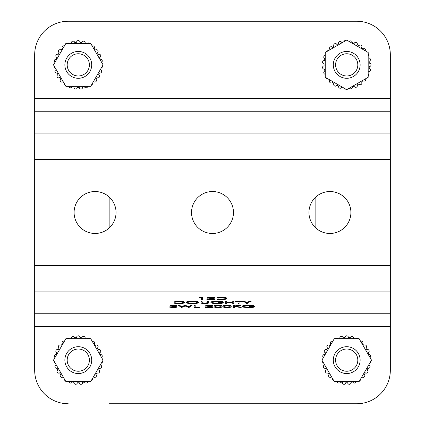 <?xml version="1.0" encoding="UTF-8"?>
<svg xmlns="http://www.w3.org/2000/svg" width="425" height="425" viewBox="0 0 425 425"><rect width="100%" height="100%" fill="white"/><g stroke="black" fill="none" stroke-linecap="round" stroke-linejoin="round"><path stroke-width="0.64" d="M329.933 191.532A20.968 20.968 0 0 0 308.964 212.5A20.968 20.968 0 0 0 329.933 233.468A20.968 20.968 0 0 0 350.907 212.5A20.968 20.968 0 0 0 329.933 191.532M95.067 191.532A20.968 20.968 0 0 0 74.093 212.5A20.968 20.968 0 0 0 95.067 233.468A20.968 20.968 0 0 0 116.036 212.5A20.968 20.968 0 0 0 95.067 191.532M212.5 191.532A20.968 20.968 0 0 0 191.532 212.5A20.968 20.968 0 0 0 212.5 233.468A20.968 20.968 0 0 0 233.468 212.5A20.968 20.968 0 0 0 212.5 191.532M248.928 307.408C251.43 307.397 252.987 307.19 253.603 306.776L249.688 306.568L254.655 306.568C254.495 307.222 252.556 307.567 248.837 307.615L243.748 307.227L242.308 306.542L242.308 306.212C242.675 305.548 244.784 305.187 248.625 305.139L253.906 305.543L253.906 305.873L248.593 305.681C245.485 305.718 243.743 306.005 243.366 306.531C243.812 307.084 245.666 307.376 248.928 307.408L248.928 307.073L252.795 306.776M243.366 306.202C243.812 306.754 245.666 307.047 248.928 307.073M249.688 306.568L249.688 306.239L254.655 306.239L254.655 306.568M241.182 307.562L234.329 306.579L234.329 307.562L233.277 307.562L233.277 305.192L234.329 305.192L234.329 306.297L240.731 305.192L240.731 305.522L234.961 306.436L241.182 307.562L241.182 307.233L235.933 306.282M234.329 305.968L239.227 305.192M234.329 306.579L234.329 307.233M223.189 306.542L223.189 306.212C222.843 305.633 224.15 305.277 227.115 305.139C230.111 305.272 231.46 305.633 231.168 306.212L231.168 306.542C231.46 307.126 230.111 307.482 227.115 307.615C224.156 307.477 222.849 307.121 223.189 306.542C222.843 305.963 224.15 305.607 227.115 305.469C230.111 305.607 231.46 305.963 231.168 306.542M213.1 307.355L205.121 307.562L211.9 306.096L209.35 305.681L205.572 306.149L205.572 305.819C205.769 305.405 207.044 305.182 209.403 305.139C211.57 305.166 212.755 305.368 212.952 305.745L212.952 306.08L210.577 306.808L207.639 307.355L213.1 307.355L213.1 307.025L209.419 307.025M205.121 307.562L205.121 307.233L211.9 305.761M199.702 307.355L194.135 307.562L194.135 305.192L195.187 305.192L195.187 307.355L199.702 307.355L199.702 307.025L195.187 307.025M178.325 305.192L179.414 305.192L181.709 306.691L185.13 305.192L188.636 306.68L190.947 305.192L192.026 305.192L192.026 305.522L188.859 307.562L185.173 306.005L181.448 307.562L178.325 305.192M169.74 307.169L173.315 307.408L175.615 307.062L170.494 305.947L173.389 305.469L176.518 305.814L171.546 305.936L176.667 307.062C176.428 307.402 175.307 307.588 173.315 307.615L169.74 307.169L169.74 306.839L173.315 307.073L175.615 306.728M170.494 305.947L170.494 305.618L173.389 305.139L176.518 305.485L176.518 305.814M171.546 305.607L176.667 306.733L176.667 307.062M246.298 303.248L246.298 302.611L242.537 301.543L242.537 301.213L246.829 302.09L251.117 301.213L251.117 301.543L247.355 302.611L247.355 303.248M238.021 303.248L238.021 301.75L235.461 301.75L235.461 301.213L241.634 301.213L241.634 301.75L239.073 301.75L239.073 303.248M226.727 302.589L226.727 303.583L225.675 303.583L225.675 301.213L226.727 301.213L226.727 302.377L232.751 302.377L232.751 301.213L233.803 301.213L233.803 303.583L232.751 303.583L232.751 302.589L226.727 302.589L226.727 303.248M226.727 302.047L232.751 302.047M232.751 303.248L232.751 302.589M217.542 303.423C220.038 303.418 221.595 303.206 222.211 302.797L218.296 302.589L223.263 302.589C223.104 303.237 221.165 303.588 217.446 303.636L212.357 303.248L210.917 302.563L210.917 302.228C211.283 301.564 213.393 301.208 217.233 301.16L222.514 301.559L222.514 301.888L217.202 301.697C214.094 301.739 212.351 302.021 211.974 302.552C212.42 303.105 214.274 303.397 217.542 303.423L217.542 303.094L221.404 302.797M211.974 302.223C212.42 302.775 214.274 303.062 217.542 303.094M218.296 302.589L218.296 302.255L223.263 302.255L223.263 302.589M202.034 302.765L204.802 303.423L207.336 303.078L207.458 301.543L208.51 301.543L208.51 302.775C208.739 303.269 207.522 303.556 204.861 303.636L201.19 303.206L200.982 301.213L202.034 301.213L202.082 303.036L202.082 302.706L204.802 303.094L207.336 302.749L207.458 302.435M202.034 302.435L202.082 302.706M207.458 301.543L207.458 301.213L208.51 301.213L208.51 301.543M200.982 302.441L201.19 303.206M186.23 302.568L186.23 302.239C186.543 301.585 188.578 301.224 192.323 301.16C196.148 301.213 198.231 301.569 198.576 302.228L198.576 302.563C198.241 303.216 196.185 303.572 192.419 303.636C188.652 303.578 186.586 303.222 186.23 302.568C186.543 301.915 188.578 301.553 192.323 301.49C196.148 301.543 198.231 301.899 198.576 302.563M217.016 297.558L217.016 297.229L223.114 297.303C225.494 297.489 226.674 297.813 226.653 298.276L226.653 298.605C226.429 299.264 224.432 299.593 220.655 299.598L217.016 299.598L217.016 297.558L223.114 297.633C225.494 297.819 226.674 298.143 226.653 298.605M390.331 291.906L390.331 313.252L34.669 313.252L34.669 291.906L390.331 291.906L390.331 54.804A33.554 33.554 0 0 0 356.777 21.25L68.223 21.25A33.554 33.554 0 0 0 34.669 54.804L34.669 291.906M199.702 297.442L202.566 297.229L202.566 299.598L201.508 299.598L201.508 297.771L199.702 297.771L199.702 297.442M201.508 299.269L201.508 297.771M214.907 299.391L206.927 299.598L213.706 298.132L211.156 297.718L207.379 298.185L207.379 297.856C207.575 297.442 208.85 297.218 211.209 297.176C213.377 297.208 214.561 297.41 214.758 297.782L214.758 298.116L212.383 298.844L209.445 299.391L214.907 299.391L214.907 299.062L211.225 299.062M206.927 299.598L206.927 299.269L213.706 297.803M174.787 301.543L174.787 301.213L180.885 301.283C183.265 301.474 184.445 301.793 184.423 302.255L184.423 302.589C184.2 303.243 182.203 303.578 178.426 303.583L174.787 303.583L174.787 301.543L180.885 301.617C183.265 301.803 184.445 302.127 184.423 302.589M214.157 306.542L214.157 306.212C213.807 305.633 215.119 305.277 218.083 305.139C221.08 305.272 222.429 305.633 222.137 306.212L222.137 306.542C222.429 307.126 221.08 307.482 218.083 307.615C215.124 307.477 213.817 307.121 214.157 306.542C213.807 305.963 215.119 305.607 218.083 305.469C221.08 305.607 222.429 305.963 222.137 306.542M34.669 313.252L34.669 370.196L34.669 326.469L390.331 326.469L390.331 370.196A33.554 33.554 0 0 1 356.777 403.75L109.145 403.75M34.669 370.196A33.554 33.554 0 0 0 68.223 403.75M390.331 326.469L390.331 313.252M199.702 297.771L200.393 297.229M200.393 297.558L202.566 297.558M211.485 298.754L211.485 298.424M207.379 298.185C207.575 297.776 208.85 297.548 211.209 297.511L211.209 297.176M211.209 297.511C213.377 297.537 214.561 297.739 214.758 298.116M218.073 299.391L222.774 299.338C224.66 299.205 225.601 298.961 225.601 298.605C225.59 298.217 224.554 297.962 222.503 297.829L218.073 297.771L218.073 299.391M223.114 297.633L223.114 297.303M218.073 297.771L218.073 299.062L222.774 299.009C224.66 298.876 225.601 298.632 225.601 298.276M222.774 299.338L222.774 299.009M175.838 303.37L180.545 303.322C182.431 303.19 183.372 302.945 183.366 302.589C183.356 302.202 182.325 301.941 180.274 301.808L175.838 301.75L175.838 303.37M180.885 301.617L180.885 301.283M175.838 301.75L175.838 303.041L180.545 302.988C182.431 302.86 183.372 302.616 183.366 302.255M180.545 303.322L180.545 302.988M192.376 301.697C189.284 301.745 187.584 302.037 187.282 302.568C187.606 303.099 189.3 303.381 192.376 303.423C195.5 303.386 197.216 303.099 197.519 302.563C197.195 302.026 195.484 301.739 192.376 301.697M192.323 301.49L192.323 301.16M187.282 302.239C187.606 302.77 189.3 303.052 192.376 303.094C195.5 303.057 197.216 302.765 197.519 302.228M192.376 303.423L192.376 303.094M207.336 303.078L207.336 302.749M204.802 303.423L204.802 303.094M200.982 301.543L202.034 301.543M210.917 302.563C211.283 301.893 213.393 301.538 217.233 301.49L217.233 301.16M217.233 301.49L222.514 301.888M232.751 301.543L233.803 301.543M225.675 301.543L226.727 301.543M239.073 301.75L239.073 303.583L238.021 303.583L238.021 301.75M235.461 301.543L241.634 301.543M247.355 302.611L247.355 303.583L246.298 303.583L246.298 302.611M242.537 301.543L246.829 302.419L249.911 301.543L249.911 301.213M249.911 301.543L251.117 301.543M246.829 302.419L246.829 302.09M243.743 301.543L243.743 301.213M173.899 306.404L173.899 306.074M172.322 306.202L172.322 305.873M173.389 305.469L173.389 305.139M173.315 307.408L173.315 307.073M170.733 307.068L170.733 306.733M178.325 305.522L179.414 305.522L181.709 307.02L185.13 305.522L188.636 307.009L190.947 305.192M190.947 305.522L192.026 305.522M188.636 307.009L188.636 306.68M185.284 305.522L185.284 305.192M185.13 305.522L185.13 305.192M181.709 307.02L181.709 306.691M179.414 305.522L179.414 305.192M194.135 305.522L195.187 305.522M209.679 306.717L209.679 306.388M205.572 306.149C205.769 305.734 207.044 305.511 209.403 305.469L209.403 305.139M209.403 305.469C211.57 305.501 212.755 305.703 212.952 306.08M215.209 306.542C214.885 306.993 215.852 307.28 218.115 307.408L220.639 307.057L221.08 306.542C221.351 306.096 220.363 305.803 218.115 305.681C215.852 305.803 214.885 306.09 215.209 306.542M218.083 305.469L218.083 305.139M215.209 306.212C214.885 306.664 215.852 306.951 218.115 307.073L220.639 306.723L221.08 306.212M218.115 307.408L218.115 307.073M220.639 307.057L220.639 306.723M224.246 306.542C223.917 306.993 224.889 307.28 227.152 307.408L229.67 307.057L230.116 306.542C230.382 306.096 229.394 305.803 227.152 305.681C224.889 305.803 223.917 306.09 224.246 306.542M227.115 305.469L227.115 305.139M224.246 306.212C223.917 306.664 224.889 306.951 227.152 307.073L229.67 306.723L230.116 306.212M227.152 307.408L227.152 307.073M229.67 307.057L229.67 306.723M239.227 305.522L240.731 305.522M233.277 305.522L234.329 305.522M242.308 306.542C242.675 305.878 244.784 305.522 248.625 305.469L248.625 305.139M248.625 305.469L253.906 305.873M68.223 21.25L109.145 21.25M34.669 98.531L390.331 98.531L390.331 54.804M356.777 21.25L315.855 21.25M356.777 403.75L315.855 403.75M329.747 49.868A22.647 22.647 0 0 1 329.991 49.592A1.679 1.679 0 0 1 330.331 46.941A1.679 1.679 0 0 1 332.43 47.292A22.647 22.647 0 0 1 333.965 46.15A1.679 1.679 0 0 1 334.549 43.802A1.679 1.679 0 0 1 336.871 44.471A22.647 22.647 0 0 1 338.629 43.717A1.679 1.679 0 0 1 339.378 41.719A1.679 1.679 0 0 1 341.838 42.755A22.647 22.647 0 0 1 342.199 42.675M326.188 51.924A1.679 1.679 0 0 1 328.153 50.787M325.237 74.279A1.679 1.679 0 0 1 324.918 71.017A22.647 22.647 0 0 1 324.477 69.153A1.679 1.679 0 0 1 323.377 66.045A1.679 1.679 0 0 1 324.084 65.827A22.647 22.647 0 0 1 324.084 63.909A1.679 1.679 0 0 1 323.377 60.786A1.679 1.679 0 0 1 324.477 60.584A22.647 22.647 0 0 1 324.918 58.719A1.679 1.679 0 0 1 325.237 55.457M349.297 41.565A1.679 1.679 0 0 1 352.283 42.92A22.647 22.647 0 0 1 354.115 43.467A1.679 1.679 0 0 1 356.819 42.84A1.679 1.679 0 0 1 357.197 44.795A22.647 22.647 0 0 1 358.854 45.751A1.679 1.679 0 0 1 361.51 45.613A1.679 1.679 0 0 1 361.542 47.754A22.647 22.647 0 0 1 362.934 49.066A1.679 1.679 0 0 1 365.601 50.979M343.793 41.756A1.679 1.679 0 0 1 345.759 40.619M325.237 52.472L325.237 77.265L346.71 89.664L368.183 77.265L368.183 52.472L346.71 40.072L325.237 52.472M345.759 89.117A1.679 1.679 0 0 1 343.793 87.98M342.199 87.061A22.647 22.647 0 0 1 341.838 86.982A1.679 1.679 0 0 1 339.734 88.172A1.679 1.679 0 0 1 338.629 86.02A22.647 22.647 0 0 1 336.871 85.266A1.679 1.679 0 0 1 334.549 85.935A1.679 1.679 0 0 1 333.965 83.587A22.647 22.647 0 0 1 332.43 82.445A1.679 1.679 0 0 1 330.018 82.562A1.679 1.679 0 0 1 329.991 80.144A22.647 22.647 0 0 1 329.747 79.868M328.153 78.949A1.679 1.679 0 0 1 326.188 77.817M365.601 78.758A1.679 1.679 0 0 1 362.934 80.67A22.647 22.647 0 0 1 361.542 81.983A1.679 1.679 0 0 1 361.239 84.378A1.679 1.679 0 0 1 358.854 83.985A22.647 22.647 0 0 1 357.197 84.942A1.679 1.679 0 0 1 356.347 87.205A1.679 1.679 0 0 1 354.115 86.27A22.647 22.647 0 0 1 352.283 86.817A1.679 1.679 0 0 1 349.297 88.172M368.183 53.566A1.679 1.679 0 0 1 368.183 55.84M368.183 57.678A22.647 22.647 0 0 1 368.3 58.028A1.679 1.679 0 0 1 370.382 59.261A1.679 1.679 0 0 1 369.07 61.29A22.647 22.647 0 0 1 369.293 63.192A1.679 1.679 0 0 1 371.036 64.871A1.679 1.679 0 0 1 369.293 66.544A22.647 22.647 0 0 1 369.07 68.446A1.679 1.679 0 0 1 370.382 70.481A1.679 1.679 0 0 1 368.3 71.708A22.647 22.647 0 0 1 368.183 72.059M368.183 73.897A1.679 1.679 0 0 1 368.183 76.171M100.481 69.376A22.647 22.647 0 0 1 100.406 69.737A1.679 1.679 0 0 1 101.437 72.202A1.679 1.679 0 0 1 99.445 72.951A22.647 22.647 0 0 1 98.685 74.71A1.679 1.679 0 0 1 99.354 77.031A1.679 1.679 0 0 1 97.012 77.61A22.647 22.647 0 0 1 95.864 79.146A1.679 1.679 0 0 1 96.215 81.249A1.679 1.679 0 0 1 93.564 81.584A22.647 22.647 0 0 1 93.293 81.834M102.537 65.817A1.679 1.679 0 0 1 101.4 67.787M92.183 45.98A1.679 1.679 0 0 1 94.09 48.647A22.647 22.647 0 0 1 95.402 50.038A1.679 1.679 0 0 1 97.909 52.185A1.679 1.679 0 0 1 97.405 52.727A22.647 22.647 0 0 1 98.361 54.384A1.679 1.679 0 0 1 100.539 56.737A1.679 1.679 0 0 1 99.689 57.465A22.647 22.647 0 0 1 100.236 59.298A1.679 1.679 0 0 1 101.591 62.284M87.704 86.344A1.679 1.679 0 0 1 84.437 86.663A22.647 22.647 0 0 1 82.578 87.104A1.679 1.679 0 0 1 80.548 89A1.679 1.679 0 0 1 79.247 87.492A22.647 22.647 0 0 1 77.334 87.492A1.679 1.679 0 0 1 75.103 88.947A1.679 1.679 0 0 1 74.003 87.104A22.647 22.647 0 0 1 72.138 86.663A1.679 1.679 0 0 1 68.877 86.344M92.374 83.422A1.679 1.679 0 0 1 91.237 85.393M103.084 64.871L90.69 43.393L65.891 43.393L53.492 64.871L65.891 86.344L90.69 86.344L103.084 64.871M66.991 43.393A1.679 1.679 0 0 1 69.259 43.393M71.097 43.393A22.647 22.647 0 0 1 71.448 43.281A1.679 1.679 0 0 1 72.68 41.198A1.679 1.679 0 0 1 74.715 42.505A22.647 22.647 0 0 1 76.612 42.287A1.679 1.679 0 0 1 78.29 40.545A1.679 1.679 0 0 1 79.964 42.287A22.647 22.647 0 0 1 81.866 42.505A1.679 1.679 0 0 1 83.9 41.198A1.679 1.679 0 0 1 85.127 43.281A22.647 22.647 0 0 1 85.478 43.393M87.316 43.393A1.679 1.679 0 0 1 89.59 43.393M54.984 62.284A1.679 1.679 0 0 1 56.339 59.298A22.647 22.647 0 0 1 56.892 57.465A1.679 1.679 0 0 1 55.951 55.234A1.679 1.679 0 0 1 58.214 54.384A22.647 22.647 0 0 1 59.176 52.727A1.679 1.679 0 0 1 58.778 50.341A1.679 1.679 0 0 1 61.173 50.038A22.647 22.647 0 0 1 62.491 48.647A1.679 1.679 0 0 1 64.398 45.98M65.344 85.393A1.679 1.679 0 0 1 64.207 83.422M63.288 81.834A22.647 22.647 0 0 1 63.012 81.584A1.679 1.679 0 0 1 60.594 81.563A1.679 1.679 0 0 1 60.711 79.146A22.647 22.647 0 0 1 59.569 77.61A1.679 1.679 0 0 1 57.221 77.031A1.679 1.679 0 0 1 57.896 74.71A22.647 22.647 0 0 1 57.136 72.951A1.679 1.679 0 0 1 54.984 71.846A1.679 1.679 0 0 1 56.174 69.737A22.647 22.647 0 0 1 56.1 69.376M55.181 67.787A1.679 1.679 0 0 1 54.044 65.817M100.481 364.639A22.647 22.647 0 0 1 100.406 365.001A1.679 1.679 0 0 1 101.437 367.466A1.679 1.679 0 0 1 99.445 368.215A22.647 22.647 0 0 1 98.685 369.973A1.679 1.679 0 0 1 99.354 372.295A1.679 1.679 0 0 1 97.012 372.874A22.647 22.647 0 0 1 95.864 374.409A1.679 1.679 0 0 1 96.215 376.513A1.679 1.679 0 0 1 93.564 376.848A22.647 22.647 0 0 1 93.293 377.097M102.537 361.08A1.679 1.679 0 0 1 101.4 363.051M92.183 341.243A1.679 1.679 0 0 1 94.09 343.91A22.647 22.647 0 0 1 95.402 345.302A1.679 1.679 0 0 1 97.909 347.448A1.679 1.679 0 0 1 97.405 347.99A22.647 22.647 0 0 1 98.361 349.647A1.679 1.679 0 0 1 100.539 352.001A1.679 1.679 0 0 1 99.689 352.723A22.647 22.647 0 0 1 100.236 354.562A1.679 1.679 0 0 1 101.591 357.547M87.704 381.608A1.679 1.679 0 0 1 84.437 381.926A22.647 22.647 0 0 1 82.578 382.367A1.679 1.679 0 0 1 80.548 384.264A1.679 1.679 0 0 1 79.247 382.755A22.647 22.647 0 0 1 77.334 382.755A1.679 1.679 0 0 1 75.103 384.211A1.679 1.679 0 0 1 74.003 382.367A22.647 22.647 0 0 1 72.138 381.926A1.679 1.679 0 0 1 68.877 381.608M92.374 378.686A1.679 1.679 0 0 1 91.237 380.657M103.084 360.129L90.69 338.656L65.891 338.656L53.492 360.129L65.891 381.608L90.69 381.608L103.084 360.129M66.991 338.656A1.679 1.679 0 0 1 69.259 338.656M71.097 338.656A22.647 22.647 0 0 1 71.448 338.544A1.679 1.679 0 0 1 72.68 336.462A1.679 1.679 0 0 1 74.715 337.769A22.647 22.647 0 0 1 76.612 337.546A1.679 1.679 0 0 1 78.29 335.808A1.679 1.679 0 0 1 79.964 337.546A22.647 22.647 0 0 1 81.866 337.769A1.679 1.679 0 0 1 83.9 336.462A1.679 1.679 0 0 1 85.127 338.544A22.647 22.647 0 0 1 85.478 338.656M87.316 338.656A1.679 1.679 0 0 1 89.59 338.656M54.984 357.547A1.679 1.679 0 0 1 56.339 354.562A22.647 22.647 0 0 1 56.892 352.723A1.679 1.679 0 0 1 55.951 350.498A1.679 1.679 0 0 1 58.214 349.647A22.647 22.647 0 0 1 59.176 347.99A1.679 1.679 0 0 1 58.778 345.605A1.679 1.679 0 0 1 61.173 345.302A22.647 22.647 0 0 1 62.491 343.91A1.679 1.679 0 0 1 64.398 341.243M65.344 380.657A1.679 1.679 0 0 1 64.207 378.686M63.288 377.097A22.647 22.647 0 0 1 63.012 376.848A1.679 1.679 0 0 1 60.594 376.826A1.679 1.679 0 0 1 60.711 374.409A22.647 22.647 0 0 1 59.569 372.874A1.679 1.679 0 0 1 57.221 372.295A1.679 1.679 0 0 1 57.896 369.973A22.647 22.647 0 0 1 57.136 368.215A1.679 1.679 0 0 1 54.984 367.11A1.679 1.679 0 0 1 56.174 365.001A22.647 22.647 0 0 1 56.1 364.639M55.181 363.051A1.679 1.679 0 0 1 54.044 361.08M368.9 364.639A22.647 22.647 0 0 1 368.826 365.001A1.679 1.679 0 0 1 369.862 367.466A1.679 1.679 0 0 1 367.864 368.215A22.647 22.647 0 0 1 367.104 369.973A1.679 1.679 0 0 1 367.779 372.295A1.679 1.679 0 0 1 365.431 372.874A22.647 22.647 0 0 1 364.289 374.409A1.679 1.679 0 0 1 364.639 376.513A1.679 1.679 0 0 1 361.988 376.848A22.647 22.647 0 0 1 361.712 377.097M370.956 361.08A1.679 1.679 0 0 1 369.819 363.051M360.602 341.243A1.679 1.679 0 0 1 362.509 343.91A22.647 22.647 0 0 1 363.827 345.302A1.679 1.679 0 0 1 366.329 347.448A1.679 1.679 0 0 1 365.824 347.99A22.647 22.647 0 0 1 366.786 349.647A1.679 1.679 0 0 1 368.958 352.001A1.679 1.679 0 0 1 368.108 352.723A22.647 22.647 0 0 1 368.661 354.562A1.679 1.679 0 0 1 370.016 357.547M356.123 381.608A1.679 1.679 0 0 1 352.862 381.926A22.647 22.647 0 0 1 350.997 382.367A1.679 1.679 0 0 1 348.967 384.264A1.679 1.679 0 0 1 347.666 382.755A22.647 22.647 0 0 1 345.753 382.755A1.679 1.679 0 0 1 343.522 384.211A1.679 1.679 0 0 1 342.422 382.367A22.647 22.647 0 0 1 340.563 381.926A1.679 1.679 0 0 1 337.296 381.608M360.793 378.686A1.679 1.679 0 0 1 359.656 380.657M371.508 360.129L359.109 338.656L334.31 338.656L321.916 360.129L334.31 381.608L359.109 381.608L371.508 360.129M335.41 338.656A1.679 1.679 0 0 1 337.684 338.656M339.522 338.656A22.647 22.647 0 0 1 339.873 338.544A1.679 1.679 0 0 1 341.1 336.462A1.679 1.679 0 0 1 343.134 337.769A22.647 22.647 0 0 1 345.036 337.546A1.679 1.679 0 0 1 346.71 335.808A1.679 1.679 0 0 1 348.388 337.546A22.647 22.647 0 0 1 350.285 337.769A1.679 1.679 0 0 1 352.32 336.462A1.679 1.679 0 0 1 353.552 338.544A22.647 22.647 0 0 1 353.903 338.656M355.741 338.656A1.679 1.679 0 0 1 358.009 338.656M323.409 357.547A1.679 1.679 0 0 1 324.764 354.562A22.647 22.647 0 0 1 325.311 352.723A1.679 1.679 0 0 1 324.376 350.498A1.679 1.679 0 0 1 326.639 349.647A22.647 22.647 0 0 1 327.595 347.99A1.679 1.679 0 0 1 327.197 345.605A1.679 1.679 0 0 1 329.598 345.302A22.647 22.647 0 0 1 330.91 343.91A1.679 1.679 0 0 1 332.817 341.243M333.763 380.657A1.679 1.679 0 0 1 332.626 378.686M331.707 377.097A22.647 22.647 0 0 1 331.436 376.848A1.679 1.679 0 0 1 329.019 376.826A1.679 1.679 0 0 1 329.136 374.409A22.647 22.647 0 0 1 327.988 372.874A1.679 1.679 0 0 1 325.646 372.295A1.679 1.679 0 0 1 326.315 369.973A22.647 22.647 0 0 1 325.555 368.215A1.679 1.679 0 0 1 323.409 367.11A1.679 1.679 0 0 1 324.594 365.001A22.647 22.647 0 0 1 324.519 364.639M323.6 363.051A1.679 1.679 0 0 1 322.463 361.08M358.333 353.419A13.419 13.419 0 0 1 353.419 371.753A13.419 13.419 0 0 1 335.086 366.844A13.419 13.419 0 0 1 340 348.511A13.419 13.419 0 0 1 358.333 353.419M356.325 354.578A11.103 11.103 0 0 1 352.261 369.75A11.103 11.103 0 0 1 337.094 365.686A11.103 11.103 0 0 1 341.158 350.513A11.103 11.103 0 0 1 356.325 354.578M89.914 366.844A13.419 13.419 0 0 1 71.581 371.753A13.419 13.419 0 0 1 66.667 353.419A13.419 13.419 0 0 1 85 348.511A13.419 13.419 0 0 1 89.914 366.844M87.906 365.686A11.103 11.103 0 0 1 72.739 369.75A11.103 11.103 0 0 1 68.675 354.578A11.103 11.103 0 0 1 83.842 350.513A11.103 11.103 0 0 1 87.906 365.686M78.29 78.29A13.419 13.419 0 0 1 64.871 64.871A13.419 13.419 0 0 1 78.29 51.446A13.419 13.419 0 0 1 91.71 64.871A13.419 13.419 0 0 1 78.29 78.29M78.29 75.974A11.103 11.103 0 0 1 67.187 64.871A11.103 11.103 0 0 1 78.29 53.763A11.103 11.103 0 0 1 89.393 64.871A11.103 11.103 0 0 1 78.29 75.974M335.086 71.581A13.419 13.419 0 0 1 340 53.247A13.419 13.419 0 0 1 358.333 58.156A13.419 13.419 0 0 1 353.419 76.489A13.419 13.419 0 0 1 335.086 71.581M337.094 70.422A11.103 11.103 0 0 1 341.158 55.25A11.103 11.103 0 0 1 356.325 59.314A11.103 11.103 0 0 1 352.261 74.487A11.103 11.103 0 0 1 337.094 70.422M34.669 111.748L390.331 111.748M390.331 133.094L34.669 133.094M390.331 159.529L34.669 159.529M34.669 265.471L390.331 265.471M219.39 297.558L219.39 297.229M219.417 299.391L219.417 299.062M177.156 301.543L177.156 301.213M177.188 303.37L177.188 303.041M109.145 196.961L109.145 228.039M315.855 228.039L315.855 196.961"/></g></svg>

